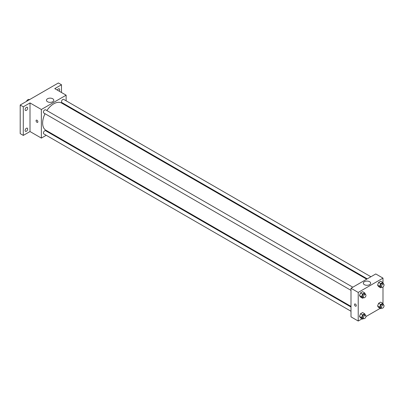 <?xml version="1.0" encoding="UTF-8"?>
<svg xmlns="http://www.w3.org/2000/svg" width="404" height="404" viewBox="0 0 404 404"><rect width="100%" height="100%" fill="white"/><g stroke="black" fill="none" stroke-linecap="round" stroke-linejoin="round"><path stroke-width="0.61" d="M29.462 99.672L29.219 99.53A2.555 1.475 120 0 0 26.457 101.404M46.223 135.284L41.36 138.092L30.007 131.537L23.296 135.411L20.2 133.623L20.2 105.02L58.388 82.972L61.484 84.759L61.484 92.506M50.424 132.855L49.874 133.174M26.391 131.249A1.823 1.055 -60 0 1 25.482 131.34A1.823 1.055 -60 0 1 25.2 129.876A1.823 1.055 -60 0 1 26.391 128.27A1.823 1.055 -60 0 1 27.305 128.179A1.823 1.055 -60 0 1 27.583 129.644A1.823 1.055 -60 0 1 26.391 131.249M26.391 110.368A1.823 1.055 -60 0 1 25.482 110.459A1.823 1.055 -60 0 1 25.2 108.999A1.823 1.055 -60 0 1 26.391 107.388A1.823 1.055 -60 0 1 27.305 107.297A1.823 1.055 -60 0 1 27.583 108.762A1.823 1.055 -60 0 1 26.391 110.368M30.007 131.537L30.007 102.934L23.296 106.808L20.2 105.02M23.296 135.411L23.296 106.808M41.36 138.092L41.36 109.489L30.007 102.934M41.36 109.489L66.13 95.187L54.777 88.633L61.484 84.759M47.541 101.747A3.661 2.116 180 0 1 46.47 100.253A3.661 2.116 180 0 1 50.131 98.137A3.661 2.116 180 0 1 53.793 100.253A3.661 2.116 180 0 1 51.535 102.202A3.661 2.116 180 0 1 47.541 101.747M57.353 90.117A1.823 1.055 -60 0 1 58.388 88.915A1.823 1.055 -60 0 1 59.302 88.824A1.823 1.055 -60 0 1 59.156 91.158M45.031 113.716A15.706 9.07 120 0 0 42.637 123.048A15.706 9.07 120 0 0 45.889 130.239L351 306.394M366.706 279.189L61.595 103.035A15.706 9.07 120 0 0 46.859 110.555M66.13 95.187L66.13 100.803M66.13 105.015L66.13 105.651M370.907 276.76L63.696 99.399A1.823 1.055 120 0 0 62.292 99.884A1.823 1.055 120 0 0 61.494 101.722A1.823 1.055 120 0 0 61.873 102.555L367.256 278.871M351 307.03L45.617 130.719A1.823 1.055 120 0 0 44.208 131.209A1.823 1.055 120 0 0 43.415 133.042A1.823 1.055 120 0 0 43.789 133.881L351 311.242M351 290.365L43.789 112.999A1.823 1.055 -60 0 1 43.789 110.893A1.823 1.055 -60 0 1 45.617 109.838L352.823 287.204M37.875 121.776A1.278 0.737 60 0 1 37.612 122.362A1.278 0.737 60 0 1 36.335 121.624A1.278 0.737 60 0 1 36.335 120.15A1.278 0.737 60 0 1 37.32 120.493A1.278 0.737 60 0 1 37.875 121.776M37.612 122.362A1.278 0.737 60 0 1 36.335 121.624A1.278 0.737 60 0 1 36.335 120.15M362.06 318.812L358.222 321.029L351 316.857L351 288.254L375.771 273.952L382.992 278.124L382.992 282.76M380.144 308.373L365.928 316.579M378.609 286.608L377.563 285.123L378.609 282.436L380.694 281.229L378.609 282.436L377.563 285.123L378.609 286.608L380.669 287.799L379.629 286.315L380.669 283.628L382.755 282.421L383.704 284.153M360.525 317.928L359.479 316.443L360.525 313.756L362.61 312.55L360.525 313.756L359.479 316.443L360.525 317.928L362.59 319.12L361.545 317.635L362.59 314.948L364.676 313.741L365.62 315.474M382.992 287.027L382.992 303.641M358.222 321.029L358.222 292.425L382.992 278.124M378.609 307.484L377.563 306.005L378.609 303.313L380.694 302.111L378.609 303.313L377.563 306.005L378.609 307.484L380.669 308.676L379.629 307.197L380.669 304.505L382.755 303.303L383.704 305.035M360.525 297.046L359.479 295.561L360.525 292.875L362.61 291.668L360.525 292.875L359.479 295.561L360.525 297.046L362.59 298.238L361.545 296.753L362.59 294.067L364.676 292.86L365.62 294.592M358.222 292.425L351 288.254M364.408 284.684A3.661 2.116 180 0 1 363.337 283.189A3.661 2.116 180 0 1 366.999 281.078A3.661 2.116 180 0 1 370.655 283.189A3.661 2.116 180 0 1 368.397 285.143A3.661 2.116 180 0 1 364.408 284.684M356.288 305.611A1.278 0.737 60 0 1 356.025 306.197A1.278 0.737 60 0 1 354.747 305.459A1.278 0.737 60 0 1 354.747 303.985A1.278 0.737 60 0 1 355.732 304.328A1.278 0.737 60 0 1 356.288 305.611M356.025 306.197A1.278 0.737 60 0 1 354.747 305.459A1.278 0.737 60 0 1 354.747 303.985M363.615 297.647L362.59 298.238M365.575 294.566L364.544 293.971A1.823 1.055 120 0 0 363.135 294.46A1.823 1.055 120 0 0 362.343 296.294A1.823 1.055 120 0 0 362.721 297.132L363.751 297.728A1.823 1.055 120 0 0 365.575 296.672A1.823 1.055 120 0 0 365.575 294.566A1.823 1.055 120 0 0 364.171 295.056A1.823 1.055 120 0 0 363.373 296.889A1.823 1.055 120 0 0 363.751 297.728M361.545 296.753L359.479 295.561M362.59 294.067L360.525 292.875M364.676 292.86L362.61 291.668M381.694 287.204L380.669 287.799M383.659 284.123L382.628 283.527A1.823 1.055 120 0 0 381.219 284.017A1.823 1.055 120 0 0 380.427 285.855A1.823 1.055 120 0 0 380.8 286.689L381.836 287.284A1.823 1.055 120 0 0 383.659 286.234A1.823 1.055 120 0 0 383.659 284.123A1.823 1.055 120 0 0 382.255 284.613A1.823 1.055 120 0 0 381.457 286.451A1.823 1.055 120 0 0 381.836 287.284M379.629 286.315L377.563 285.123M380.669 283.628L378.609 282.436M382.755 282.421L380.694 281.229M363.615 318.529L362.59 319.12M365.575 315.448L364.544 314.852A1.823 1.055 120 0 0 363.135 315.337A1.823 1.055 120 0 0 362.343 317.175A1.823 1.055 120 0 0 362.721 318.009L363.751 318.604A1.823 1.055 120 0 0 365.575 317.554A1.823 1.055 120 0 0 365.575 315.448A1.823 1.055 120 0 0 364.171 315.933A1.823 1.055 120 0 0 363.373 317.771A1.823 1.055 120 0 0 363.751 318.604M361.545 317.635L359.479 316.443M362.59 314.948L360.525 313.756M364.676 313.741L362.61 312.55M381.694 308.085L380.669 308.676M383.659 305.005L382.628 304.409A1.823 1.055 120 0 0 381.219 304.899A1.823 1.055 120 0 0 380.427 306.737A1.823 1.055 120 0 0 380.8 307.57L381.836 308.166A1.823 1.055 120 0 0 383.659 307.111A1.823 1.055 120 0 0 383.659 305.005A1.823 1.055 120 0 0 382.255 305.495A1.823 1.055 120 0 0 381.457 307.333A1.823 1.055 120 0 0 381.836 308.166M379.629 307.197L377.563 306.005M380.669 304.505L378.609 303.313M382.755 303.303L380.694 302.111"/></g></svg>
